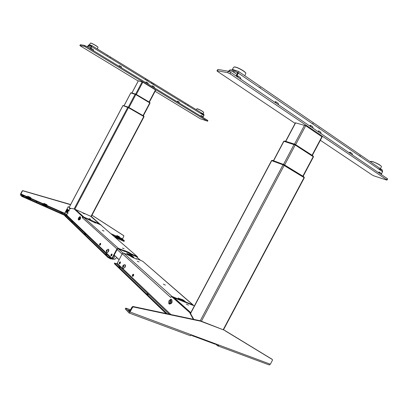 <?xml version="1.0" encoding="UTF-8"?>
<svg xmlns="http://www.w3.org/2000/svg" width="408" height="408" viewBox="0 0 408 408"><rect width="100%" height="100%" fill="white"/><g stroke="black" fill="none" stroke-linecap="round" stroke-linejoin="round"><path stroke-width="0.61" d="M284.182 164.72L303.7 176.674L304.016 177.347L284.31 165.373L303.899 177.449M271.738 160.64L283.045 164.74L283.953 164.587L284.345 165.306L272.085 160.686M188.481 305.143L186.344 304.113L188.481 305.143M190.806 312.645L174.043 297.661L193.8 305.643L172.712 297.294M190.786 335.616L191.949 335.039L192.418 335.407M192.377 335.478L191.826 335.141M193.458 336.126L215.144 344.184L193.489 336.065M193.259 336.218L192.438 335.728M190.449 313.313L271.534 160.594L283.065 164.832L304.322 177.755L223.462 329.858M215.959 343.97L215.475 344.235L193.53 336.08L192.086 335.09M303.119 176.317L313.471 156.84L295.229 145.034L283.744 141.25L273.416 160.701M284.05 141.306L284.988 141.112L294.974 144.259L294.076 144.396L284.106 141.244L295.377 144.947L313.14 156.473L295.346 145.013L295.066 144.299L312.844 155.764L313.247 156.636M294.525 144.136L295.56 144.641M312.314 155.423L322.152 136.915L305.699 125.725L295.428 122.793L285.6 141.306M128.255 107.141L123.088 105.493L127.801 107.238L143.886 116.545M123.425 105.621L127.781 107.278M143.958 116.571L127.801 107.238L128.494 107.233L128.54 107.666M143.708 115.984L144.019 116.586M143.641 116.402L143.932 116.515M128.214 107.131L123.853 105.774M123.119 105.555L123.394 105.652M89.046 218.474L90.658 219.254L89.046 218.474M82.957 213.109L84.532 213.869L82.957 213.109M82.967 217.25L83.385 216.923L83.38 217.194M83.482 217.209L83.385 216.923M83.467 216.893L99.476 223.91L99.878 224.497M74.588 209.314L76.964 210.095M88.918 215.47L90.642 216.26L99.491 223.926M66.744 215.439L67.08 215.756M67.004 215.806L66.672 215.49M122.961 105.58L128.444 107.671L143.999 116.652M67.116 215.72L66.784 215.404M76.286 209.804L89.571 215.781M150.001 103.03L135.823 94.579L130.835 92.917M131.085 92.958L135.808 94.126L130.942 92.861L135.941 94.534L149.807 102.857M149.746 102.709L135.92 94.574L135.864 94.156L149.665 102.326L149.746 102.709M131.845 92.891L136.267 94.401M155.698 90.051L142.841 82.146L138.358 80.845M163.363 284.152L165.378 285.126L163.363 284.152M194.04 305.827L194.422 305.837M169.3 314.201L116.51 263.634L117.218 263.328L122.293 253.745L123.706 253.144L129.907 255.801L132.309 257.321L136.476 259.1L136.797 259.09L136.364 258.708L136.685 258.703L142.734 261.288L193.724 305.612M186.099 302.532L186.272 302.211L193.229 305.021L142.734 261.288M179.066 298.926L182.544 300.334L184.742 301.981M183.513 300.9L183.814 300.339L185.293 301.64L185.048 302.104M182.544 300.334L182.84 299.773L183.814 300.339M178.133 298.1L182.84 299.773M116.51 263.634L114.648 263.196L167.142 313.742M114.521 262.976L114.388 263.69L165.959 313.492M118.799 266.791L120.38 267.668L118.799 266.791M146.752 293.658L148.502 294.642L146.752 293.658M179.352 299.809L179.561 299.421L178.235 297.906M179.561 299.421L179.041 299.681M170.916 297.396L170.442 297.208L172.054 296.458L179.214 299.355M193.795 319.393L190.312 313.079L171.564 296.509L170.661 297.401L122.293 253.745M172.064 296.713L190.312 313.079M193.331 319.296L189.817 312.895L190.332 313.099M172.105 301.022L171.273 303.353M119.651 262.079L120.35 261.849C120.538 263.017 120.192 263.675 119.299 263.828L119.162 263.247M132.814 274.477L133.569 274.252C133.793 275.502 133.426 276.19 132.472 276.323L132.314 275.986M186.272 302.211L185.293 301.64M139.036 261.895L137.266 261.145L139.036 261.895M136.364 258.708L136.211 258.988M120.437 261.977L119.564 262.171L120.411 262.721L120.222 263.216L119.493 263.849L119.197 263.471M119.564 262.171C119.019 263.798 119.233 263.996 120.202 262.772M119.901 263.594L120.36 262.752M133.656 274.375L132.738 274.523L133.651 275.181L133.457 275.701L132.692 276.354L132.345 275.92M103.979 231.081L102.296 230.265L103.979 231.081M108.217 257.004L64.826 215.179L66.606 215.832L67.208 215.602L111.95 258.295L111.251 258.596L108.217 257.004L107.962 257.489L110.996 259.075L112.389 258.483L117.361 249.089L118.055 248.793L124.282 251.221M64.826 215.179L64.683 215.699L107.962 257.489M82.717 217.393L82.345 217.224L82.579 216.663L74.129 208.906L69.998 208.213M82.763 217.357L82.977 216.842L74.118 208.901L127.765 107.329M124.588 250.793L118.31 248.314L116.923 248.9L111.95 258.295M95.533 223.064L83.645 217.26L82.406 217.75L82.345 217.224M66.897 215.307L67.208 215.602M80.631 217.78L79.82 219.565M111.323 254.24L111.986 254.006C112.154 255.122 111.817 255.765 110.971 255.923L110.838 255.403M100.001 243.576L100.623 243.346C100.766 244.397 100.439 245.009 99.649 245.183L99.542 244.943M67.458 212.078L68.493 210.819M94.569 222.651L94.758 222.299L95.564 223.008M94.758 222.299L100.648 224.839L137.43 256.688L137.455 257.637M91.219 216.638L101.056 225.185M91.769 216.837L100.74 224.885M100.648 224.839L137.078 256.392L131.116 253.827L130.861 254.301L136.828 256.867L137.068 257.3M131.116 253.827L129.739 252.904L129.489 253.378L130.861 254.301M130.157 253.271L129.907 253.745M129.489 253.378L124.659 251.16M129.739 252.904L128.785 252.353L128.535 252.827M124.695 250.594L128.785 252.353M122.415 248.049L124.124 248.783L122.415 248.049M124.715 251.053L124.517 251.43M124.43 250.946L124.175 251.425M105.519 254.021L107.018 254.847L105.519 254.021M84.385 233.702L85.762 234.457L84.385 233.702M71.548 221.36L72.665 221.896L71.548 221.36M112.073 254.816L111.149 255.944L110.879 255.592M132.304 256.555L129.117 255.112L132.228 256.489M113.388 258.871L114.332 259.264L115.892 258.601L116.586 257.305M117.693 258.341L118.249 258.861M115.964 258.616L114.235 259.345L113.337 258.968L114.235 259.345L115.892 258.601M111.833 254.888L111.236 254.327C110.701 255.898 110.899 256.086 111.833 254.888L112.037 254.842M111.236 254.327L112.073 254.138M114.138 255.536L114.322 255.194M115.01 255.831L113.307 259.029L114.98 255.806M114.847 255.678L113.985 255.469M113.307 259.029L112.894 259.335L111.971 258.947L112.894 259.335M117.616 258.519L117.545 258.203M129.754 255.326L128.678 254.628M128.765 254.464L128.5 254.964L128.673 254.643L128.877 254.898M131.641 256L129.729 255.382L132.141 256.413M100.705 243.479L99.731 243.938C99.414 245.096 99.613 245.285 100.327 244.499L99.771 245.239M111.501 255.683L111.925 254.893M99.914 243.632L99.807 245.193L99.567 244.882M100.46 244.178L99.914 243.663M118.284 258.968L117.519 258.647L118.284 258.968M126.674 253.343L129.509 254.311L129.453 254.995L131.437 255.893L131.692 255.413L133.921 257.326M128.398 254.276L129.326 254.867M132.156 256.892L128.494 254.959L126.709 253.276M119.141 259.697L114.194 255.071M127.775 254.322L128.275 254.51L128.5 254.036M129.576 254.388L131.692 255.413M129.708 254.516L129.453 254.995M132.483 256.714L131.759 256.076L132.014 255.597M131.906 256.79L132.238 256.734M133.936 257.29L132.024 256.566M131.759 256.076L131.437 255.893M130.152 310.58L128.428 309.947L129.795 311.248M271.871 359.127L224.425 330.23L200.099 320.729L132.942 306.49L132.07 306.954L129.285 311.86L125.751 308.116L130.601 309.728M271.799 359.06L272.473 359.642L272.447 360.254L270.346 364.206L269.27 364.961L268.841 364.803M218.351 344.862L217.744 344.638M218.193 344.918L217.546 345.77L217.989 345.953L219.065 345.127L270.346 364.206M216.735 344.26L216.918 345.234L217.546 345.77M190.001 335.58L190.398 335.723L191.474 334.861L219.065 345.127M125.307 308.953L129.01 312.967L130.081 312.023L132.518 307.423L133.391 306.959L200.614 321.188L224.425 330.23M272.365 359.535L224.961 330.694M200.614 321.188L200.099 320.729M125.225 309.106L125.751 308.116M122.594 239.593L121.329 238.981L122.502 239.771M36.184 201.521L36.863 201.945L36.184 201.521M91.968 215.21L123.899 235.814L122.512 239.21L124.425 240.837L113.801 236.227M115.464 237.665L123.945 241.393L124.399 240.883M124.246 240.822L123.945 241.393M64.653 213.262L64.01 212.981L63.954 213.374L64.841 213.032L66.586 214.69L65.688 215.036L22.659 196.09L20.788 194.335L22.374 191.082L22.945 190.827L70.558 204.709M22.945 190.827L22.2 190.898L20.701 193.749L20.461 194.958L21.797 196.411L64.729 215.363M68.024 209.758L68.432 210.798L68.784 210.523L69.36 210.783M68.478 210.819L69.008 211.053M67.325 212.14L66.876 212.359M66.586 214.69L67.458 213.032L67.182 212.175M68.784 210.523L69.839 208.136L68.207 206.657L70.247 208.243M64.841 213.032L68.207 206.657M66.662 210.997L66.948 210.411M67.162 214.945L66.269 215.684M22.328 196.717L22.659 196.09M62.342 213.139L60.751 212.287L62.307 213.216M23.945 196.217L22.292 195.335L23.909 196.284M22.001 196.024L22.481 196.427M47.175 206.601L43.891 204.831M42.366 204.158L42.942 204.765L44.63 203.918L46.135 204.826L46.981 204.862L46.752 205.403M46.711 205.494L44.309 204.53L43.702 205.107M46.211 204.607L44.038 203.322L42.33 204.143M46.849 205.499L47.104 204.893M46.981 204.862L45.665 204.051L46.247 204.622M47.185 206.581L42.942 204.765M30.814 197.717L29.514 196.906L30.814 197.717L30.539 198.354L28.065 197.365L27.448 197.941M28.718 198.492L28.861 198.217L30.381 198.895L30.906 199.446L26.648 197.589L26.969 197.487L26.127 196.998M26.969 197.487L28.392 196.743L30.054 197.462M30.019 197.452L27.836 196.156L26.602 196.559L27.168 197.161M30.687 198.364L30.952 197.747M28.861 198.217L27.637 197.666M21.797 196.411L22.129 195.784M123.629 235.579L91.989 215.179M70.599 204.638L69.921 204.423M22.777 190.648L69.712 204.235M118.549 237.747L115.617 236.533M119.993 238.711L115.642 236.482M118.968 236.467L119.728 237.114L118.315 236.482L117.606 235.875L118.968 236.467L119.753 237.125M119.728 237.114L119.927 238.654M119.309 238.415L118.601 237.604L118.519 238.063M117.688 236.125L116.923 235.513L118.3 236.472L117.688 236.125L117.341 236.671L118.968 237.481M117.341 236.671L116.576 236.064L116.923 235.513M117.448 235.967L117.101 236.513M119.508 237.941L119.366 238.262M119.452 238.063L119.141 237.981M313.15 122.971L312.655 123.899L309.815 121.961M319.607 128.377L317.557 127.25M360.514 156.223L358.209 155.035M260.61 87.898L258.034 86.573M228.883 71.436L229.643 70.814L237.67 72.247L237.716 72.996L236.11 76.031M378.15 168.662L382.199 169.922L382.617 171.712L381.373 174.048M240.618 79.091L240.521 77.719L237.803 75.868L236.62 76.378L238.333 73.108C238.818 72.068 238.777 71.441 238.206 71.227L230.148 69.814L228.322 71.283M381.985 171.284L381.745 170.774L380.817 170.483M239.338 73.797L238.354 73.078M237.798 72.813C236.89 72.491 236.783 72.604 237.481 73.149L237.599 73.226M375.707 166.994L374.825 166.388M295.117 123.379L217.637 71.487L216.934 70.778L217.224 70.747L227.649 72.665L230.056 73.792L386.662 179.724L386.993 180.055L386.432 179.979L374.223 175.976L372.152 174.976L320.356 140.286M386.993 180.055L387.595 178.923L387.263 178.587L230.785 72.42L228.378 71.288L217.933 69.411L216.934 70.778M240.521 77.719L240.868 79.259M274.594 102.143L275.696 101.638L275.854 102.995M278.353 104.693L278.195 103.336L275.696 101.638M278.195 103.336L278.557 104.831M313.033 128.219L312.819 126.878L310.524 125.317L310.733 126.659M309.488 125.817L310.524 125.317M320.989 133.62L320.765 132.279L318.51 130.749L318.73 132.085M320.765 132.279L321.147 133.727M378.272 172.482L379.18 171.998L379.476 173.303M381.409 174.614L381.108 173.308L379.18 171.998M381.108 173.308L381.521 174.69M349.054 152.663L350.013 152.169L350.278 153.49M352.364 154.907L352.099 153.587L350.013 152.169M352.099 153.587L352.497 154.994M232.147 70.166L233.33 69.916L236.349 70.9M147.604 80.646L145.284 79.555M153.637 84.339L151.317 83.252M87.404 46.997L88.291 45.64L91.494 46.211L90.321 48.776M200.231 113.22L203.898 114.362L203.918 115.479L203.021 117.178M93.279 50.582L93.401 49.679L91.412 48.46L90.52 48.899L91.672 46.711L91.831 45.574L88.618 45.008L87.205 46.874M203.638 115.306L203.597 114.934L202.434 114.572M154.035 84.915L154.469 85.007M148.033 81.243L148.461 81.325M90.826 47.818L87.909 46.033M138.21 81.034L80.549 46.043L79.937 45.512L84.068 46.267L85.476 46.961L207.055 120.977L200.496 118.83L155.106 91.285M207.478 121.303L207.881 120.544L207.458 120.217L85.93 46.099L84.522 45.41L80.381 44.666L79.866 45.517M93.401 49.679L93.575 50.76M118.718 66.096L119.569 65.662L119.488 66.56M121.375 67.713L121.457 66.815L119.569 65.662M147.992 83.946L148.043 83.053L148.216 84.084M148.043 83.053L146.253 81.962L146.202 82.855M145.432 82.385L146.253 81.962M154.209 87.74L154.249 86.843L154.428 87.873M154.249 86.843L152.485 85.767L152.439 86.659M151.674 86.19L152.485 85.767M200.496 115.969L201.246 115.551L201.256 116.433M202.858 117.407L202.837 116.525L201.246 115.551M202.837 116.525L203.026 117.509M179.153 102.949L179.163 102.061L177.485 101.036L177.47 101.924M179.163 102.061L179.341 103.066M89.444 45.155L89.617 44.895L91.122 45.446L89.576 44.722L91.662 45.543M169.412 304.108L170.932 303.623L171.554 302.751L171.901 299.86L171.273 299.258M169.126 300.609C168.326 302.568 168.494 303.746 169.626 304.139L171.401 302.69C172.201 300.727 172.038 299.554 170.906 299.161L169.126 300.609M170.814 301.364L170.473 302.272M171.34 303.297L171.936 302.629L172.069 300.813M170.401 302.405L169.815 302.486L169.672 301.731L170.116 300.89L170.707 300.803L170.85 301.563L170.401 302.405M170.626 300.314L170.789 299.732L170.626 300.314M170.039 300.574L169.942 300.104L170.039 300.574M170.967 300.094L170.911 300.441L170.967 300.094M169.555 302.818L169.447 303.455L169.555 302.818M170.085 302.971L169.789 303.552L170.085 302.971M170.774 301.15L170.116 300.89M124.904 267.265L125.078 264.792L124.542 264.68C122.782 265.195 122.262 266.302 122.981 267.99L123.537 268.444L124.904 267.265M122.767 267.046C123.563 266.919 123.869 266.332 123.695 265.292C122.9 265.419 122.589 266.006 122.767 267.046M123.563 265.72L123.221 266.465M123.42 268.423L124.991 267.301C125.582 265.97 125.572 265.108 124.965 264.715M123.476 265.685L123.134 266.429M123.379 266.654L122.767 266.276L123.614 265.445L123.308 266.786L122.849 266.893L122.767 266.276M123.655 265.761L123.15 265.552M123.68 265.965L123.405 266.603M66.249 212.476L66.764 212.41L67.585 211.395L67.728 209.268M66.397 210.344C65.851 211.538 65.81 212.252 66.274 212.481L67.463 211.344C68.008 210.151 68.049 209.437 67.585 209.212L66.397 210.344M67.478 212.068L68.269 210.64M66.621 211.426L67.233 210.263L66.621 211.426M67.019 211.16L66.601 210.972M67.228 209.967L67.366 209.584L67.228 209.967M66.892 210.207L66.953 209.921L66.892 210.207M66.458 211.665L66.346 212.073L66.458 211.665M66.733 211.686L66.529 212.084L66.733 211.686M66.963 211.492L66.881 211.869L66.963 211.492M67.249 210.543L66.907 210.395M78.581 219.973L79.172 219.892L80.004 218.856L80.371 216.811L80.121 216.602M78.698 217.719C78.127 218.979 78.101 219.734 78.622 219.978L79.881 218.805C80.453 217.541 80.478 216.786 79.963 216.541L78.698 217.719M79.876 219.54L80.274 219.203M79.116 219.142L78.882 219.565L79.116 219.142M80.662 218.356L80.453 217.117M78.938 218.387L79.611 217.653L79.32 218.739L78.968 218.867L78.938 218.387L79.397 218.591M79.631 217.943L79.259 217.78M79.601 217.337L79.739 216.934L79.601 217.337M79.239 217.581L79.3 217.28L79.239 217.581M78.795 219.116L78.683 219.55L78.795 219.116M79.341 218.948L79.259 219.346L79.341 218.948M106.728 252.608L107.034 252.771L108.314 251.634L108.518 249.344L108.074 249.252L106.422 250.334L106.33 251.456C107.049 251.313 107.345 250.757 107.202 249.803L106.422 250.334M107.156 250.226L106.733 251.221M106.942 252.751L108.401 251.67C108.956 250.43 108.967 249.635 108.436 249.283M107.141 250.084L106.636 251.246M106.825 251.195L106.406 251.313L106.345 250.742L107.126 249.946L106.825 251.195M107.187 250.497L106.998 250.869M283.708 164.501L272.774 160.466L271.886 160.609M271.718 160.63L190.551 313.502M283.065 164.832L200.231 320.78M284.192 165.398L201.409 321.244M193.729 335.702L193.53 336.08M304.077 177.562L223.176 329.746M215.669 343.862L215.475 344.235M273.59 160.762L283.937 141.27M302.853 176.159L313.237 156.626M284.626 164.99L295.229 145.034M283.504 164.424L294.097 144.483M284.401 141.265L284.947 141.117L283.922 141.163M285.513 141.464L284.993 141.132M313.176 156.341L312.217 155.601M312.844 155.779L312.232 155.581M285.62 141.653L295.632 122.798M294.28 144.544L294.5 144.126M294.51 144.111L304.567 125.185M295.458 145.003L295.627 144.682M295.637 144.672L305.699 125.725M311.88 155.581L312.043 155.269M312.054 155.254L321.922 136.685M128.525 107.253L143.657 115.954L143.718 116.382M75.271 209.35L83.676 216.867M99.476 223.91L90.642 216.26M128.444 107.671L74.781 209.273M143.784 116.484L90.938 216.48M122.976 105.555L69.233 207.325M143.05 115.607L149.792 102.847M128.989 107.518L135.823 94.579M128.321 107.156L135.14 94.238M124.129 105.616L130.851 92.881M149.726 102.372L149.328 102.224L150.042 102.923M131.896 92.983L130.907 92.815M131.325 92.937L131.896 92.988M135.507 94.406L135.67 94.095M135.68 94.069L142.157 81.814M136.211 94.697L142.841 82.146M149.088 101.985L155.499 89.852M131.881 93.111L138.383 80.804M114.648 263.196L114.388 263.69M148.094 294.194L147.931 294.505M117.218 263.328L170.881 314.532M123.706 253.144L172.054 296.458M132.733 274.574L132.524 274.88C132.192 276.216 132.447 276.456 133.283 275.599L133.431 275.232M64.683 215.699L64.898 215.296M110.14 258.131L109.885 258.616M82.977 216.842L82.579 216.663M82.564 216.801L82.962 216.98M83.645 217.26L118.31 248.314M82.406 217.75L116.923 248.9M101.118 225.073L100.807 224.936M100.745 224.762L101.128 224.93M111.251 258.596L66.606 215.832M112.373 258.514L113.332 258.917M117.127 249.533L122.125 254.056M118.606 249.033L123.134 253.098M128.393 254L128.137 254.48M129.764 255.173L130.019 254.694M136.313 256.642L140.612 260.38L136.298 256.637M130.081 312.023L191.474 334.861M133.391 306.959L132.942 306.49M132.07 306.954L132.518 307.423M122.543 238.828L120.136 237.762M116.887 236.329L110.838 233.656M122.512 239.21L120.059 238.129M119.376 237.828L111.782 234.478M65.688 215.036L63.954 213.374L44.044 204.592M42.667 203.985L27.795 197.426M27.152 197.141L20.788 194.335M64.01 212.981L46.879 205.418M42.881 203.648L30.722 198.283M26.653 196.483L20.869 193.933M68.111 212.757L67.534 212.502M68.034 213.292L67.458 213.032M69.839 208.136L70.411 208.396M70.339 208.927L69.763 208.666M22.312 195.916L22.16 196.202M44.875 205.617L45.023 205.341M42.631 204.046L43.238 204.663M43.437 204.337L42.83 203.72M44.63 203.918L44.038 203.322M46.497 205.999L46.359 206.259M26.092 196.982L26.663 197.594M28.392 196.743L27.836 196.156M30.381 198.895L30.243 199.155M238.333 73.108L382.617 171.712M238.563 71.471L382.199 169.922M236.956 74.44L232.336 71.298M217.224 70.747L217.933 69.411M227.649 72.665L228.378 71.288M230.056 73.792L230.785 72.42M387.263 178.587L386.662 179.724M237.803 75.868L237.895 77.239M232.116 69.768L233.667 67.198L234.835 67.039C238.155 67.463 246.713 72.578 245.779 73.567L244.785 75.735M236.354 70.905L232.101 69.793L233.289 69.646L237.329 71.074M234.065 66.994L234.937 66.953M235.054 66.973C238.048 67.361 245.789 71.828 245.723 73.124M239.94 72.415L243.678 74.98M370.342 161.792L370.541 161.471L372.453 161.65C375.865 162.624 382.01 166.056 381.409 166.648L380.45 168.723M370.816 161.349L372.57 161.568M372.621 161.583C377.191 163.261 380.098 164.852 381.347 166.362M377.41 166.643L380.093 168.479M91.672 46.711L203.918 115.479M91.912 45.625L203.898 114.362M91.407 46.716L90.214 45.987L91.402 46.716M79.937 45.512L80.381 44.666M84.068 46.267L84.522 45.41M85.476 46.961L85.93 46.099M207.458 120.217L207.055 120.977M91.412 48.46L91.285 49.363M89.301 44.747L90.561 43.075C91.963 43.228 98.481 47.053 97.997 47.44L97.976 47.323M89.582 45.176L89.347 44.921M90.714 43.039C92.06 43.182 98.328 46.854 97.946 47.272M92.305 45.864L96.63 48.516M196.309 109.706L196.86 108.788L197.406 108.834C200.552 110.129 202.659 111.328 203.73 112.435L203.699 112.322M197.003 108.752L197.492 108.783M197.533 108.793C200.593 110.053 202.643 111.221 203.679 112.297M199.308 111.547L202.791 113.684M272.411 160.369L271.733 160.497M303.904 176.832L304.286 177.567M285.508 141.479L284.947 141.117M313.436 156.657L312.905 155.825M285.442 141.596L285.59 141.321M312.14 155.749L312.304 155.438M144.055 116.668L91.178 216.719M122.925 105.544L69.197 207.29M143.33 115.765L150.057 103.04M124.083 105.601L130.8 92.876M149.231 102.403L155.759 90.056M131.937 92.907L138.327 80.804M132.692 276.354L132.733 274.533M94.518 222.625L94.717 222.243M128.275 254.51L128.53 254.031M216.918 345.234L215.822 344.23M217.989 345.953L269.27 364.961M129.01 312.967L190.398 335.723M232.315 71.293L236.951 74.45M145.263 79.545L145.569 78.968M151.297 83.237L151.597 82.671M185.038 103.913L185.186 103.627M107.085 56.156L107.258 55.825M109.941 57.905L110.18 57.446M187.639 105.504L187.874 105.06M97.997 47.44L97.313 48.934M203.73 112.435L203.072 113.858M171.605 303.088L170.932 303.623M67.59 212.012L67.269 212.17M67.055 212.272L66.764 212.41M68.105 210.013L68.019 209.707M80.009 219.473L79.172 219.892M106.238 250.864L106.876 252.725"/></g></svg>
